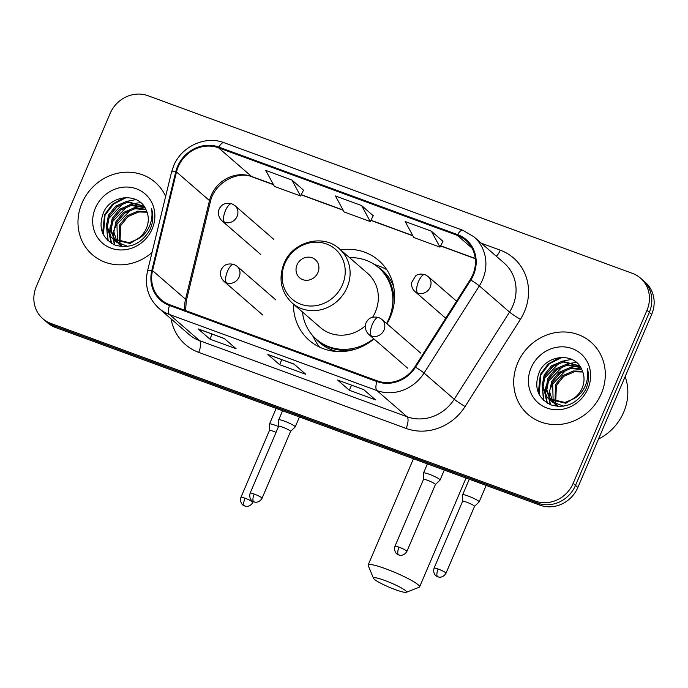 <?xml version="1.0" encoding="UTF-8"?>
<svg xmlns="http://www.w3.org/2000/svg" width="688" height="688" viewBox="0 0 688 688"><rect width="100%" height="100%" fill="white"/><g stroke="black" fill="none" stroke-linecap="round" stroke-linejoin="round"><path stroke-width="1.03" d="M293.432 304.148A52.924 48.719 -49 0 0 309.299 340.405A52.924 48.719 -49 0 0 374.023 338.986M386.966 323.773A52.924 48.719 -49 0 0 390.191 317.383A52.924 48.719 -49 0 0 378.701 260.477A52.924 48.719 -49 0 0 340.569 249.856M42.828 318.707L47.541 322.801A29.954 27.58 -49 0 0 55.53 327.505L540.063 505.19A29.954 27.58 -49 0 0 577.86 487.448L651.674 314.39A29.954 27.58 -49 0 0 645.172 282.183L642.816 280.136A29.954 27.58 -49 0 1 649.317 312.343A29.954 27.58 -49 0 0 642.816 280.136L640.459 278.09A29.954 27.58 -49 0 0 632.47 273.385L147.937 95.701A29.954 27.58 -49 0 0 110.14 113.443L36.326 286.5A29.954 27.58 -49 0 0 42.828 318.707A29.954 27.58 -49 0 0 50.809 323.412L535.35 501.096A29.954 27.58 -49 0 0 573.147 483.354L646.961 310.297A29.954 27.58 -49 0 0 640.459 278.09M45.184 320.754A29.954 27.58 -49 0 0 53.165 325.458L537.706 503.143A29.954 27.58 -49 0 0 575.503 485.401L649.317 312.343L575.503 485.401A29.954 27.58 -49 0 1 537.706 503.143L53.165 325.458A29.954 27.58 -49 0 1 45.184 320.754M81.949 203.166A47.936 44.118 -49 0 0 92.347 254.698A47.936 44.118 -49 0 0 152.014 252.53A47.936 44.118 -49 0 1 92.347 254.698A47.936 44.118 -49 0 1 81.949 203.166A47.936 44.118 -49 0 1 155.204 182.311A47.936 44.118 -49 0 0 81.949 203.166M517.677 362.954A47.936 44.118 -49 0 0 528.083 414.486A47.936 44.118 -49 0 0 601.338 393.631A47.936 44.118 -49 0 0 590.932 342.099A47.936 44.118 -49 0 0 517.677 362.954A47.936 44.118 -49 0 0 528.083 414.486A47.936 44.118 -49 0 0 601.338 393.631A47.936 44.118 -49 0 0 590.932 342.099A47.936 44.118 -49 0 0 517.677 362.954M178.235 166.728A31.958 29.412 131 0 1 218.552 147.808L457.339 235.373A31.958 29.412 131 0 1 465.853 240.387A31.958 29.412 131 0 1 470.205 279.646L414.907 366.807A31.958 29.412 131 0 1 377.17 380.825L169.738 304.758A31.958 29.412 131 0 1 161.216 299.736A31.958 29.412 131 0 1 152.547 270.599L176.498 171.948A31.958 29.412 131 0 1 178.235 166.728M177.538 166.47A32.757 30.152 -49 0 0 175.758 171.819L151.807 270.47A32.757 30.152 -49 0 0 169.429 305.481L376.861 381.548A32.757 30.152 -49 0 0 415.543 367.186L470.841 280.025A32.757 30.152 -49 0 0 457.649 234.642L218.861 147.077A32.757 30.152 -49 0 0 177.538 166.47M442.952 241.316L431.316 231.134L405.172 221.545L413.849 237.541L439.993 247.13L442.977 241.264M303.52 190.18L291.875 179.998L265.731 170.409L274.417 186.405L300.561 195.994L303.546 190.129M373.24 215.748L361.596 205.566L335.452 195.977L344.138 211.973L370.282 221.562L373.266 215.697M165.653 196.338A47.936 44.118 -49 0 0 155.204 182.311A47.936 44.118 -49 0 1 165.653 196.338M224.279 338.487L236.061 348.721L209.917 339.132L198.135 328.898L224.279 338.487M363.711 389.614L375.493 399.848L349.349 390.259L337.567 380.034L363.711 389.614M293.991 364.055L305.782 374.281L279.638 364.7L267.847 354.466L293.991 364.055M279.638 364.7L281.788 359.661M294.146 364.184L268.303 354.707A7.989 2.95 -69.9 0 1 268.208 354.681A7.989 2.95 -69.9 0 1 267.847 354.466M349.349 390.259L351.499 385.22M337.928 380.24L338.023 380.275A7.989 2.95 -69.9 0 1 337.928 380.24A7.989 2.95 -69.9 0 1 337.567 380.034M209.917 339.132L212.067 334.093M224.434 338.616L198.591 329.148A7.989 2.95 -69.9 0 1 198.488 329.113A7.989 2.95 -69.9 0 1 198.135 328.898M361.596 205.566L370.282 221.562M291.875 179.998L300.561 195.994M431.316 231.134L439.993 247.13M122.051 246.639L120.95 245.22M120.589 244.687L119.609 242.984M119.316 242.374L119.703 224.847L127.048 215.791L137.781 211.173L146.845 211.569M122.344 246.665L121.527 245.504M121.183 244.954L120.254 243.182M119.979 242.554L120.641 225.655L127.977 216.608L138.718 211.981L147.086 212.214M121.991 246.639L118.792 243.939M118.37 243.475L117.201 241.978M116.848 241.445L113.855 231.873L115.962 221.596L123.298 212.54L134.04 207.922L145.787 209.212M120.606 245.625L119.308 244.283M118.904 243.801L117.777 242.253M117.442 241.703L116.9 222.413L124.236 213.357L134.968 208.739L146.045 209.763M127.83 246.39L116.392 241.978L115.051 240.688M114.629 240.224L110.157 229.336L112.221 218.345L119.557 209.298L130.299 204.671L144.704 207.269M116.865 242.374L115.567 241.032M115.163 240.551L111.095 230.153L113.159 219.162L120.495 210.107L131.227 205.488L144.97 207.707M136.172 239.82A22.566 20.778 -49 0 0 146.415 228.287A22.566 20.778 -49 0 0 146.26 210.244C139.518 192.313 111.301 194.429 103.63 212.162C97.894 227.341 101.747 238.323 115.188 245.126C129.593 249.065 141.092 244.111 149.683 230.248L150.38 228.726C153.192 221.949 153.57 215.224 151.523 208.567C152.727 215.559 151.678 222.198 148.359 228.502C145.426 233.817 141.367 237.584 136.172 239.82L129.172 242.675L112.651 238.727L110.097 235.993L106.416 226.085L108.48 215.103L115.816 206.047L126.558 201.429L143.895 206.082M143.087 235.348L130.109 243.492L113.58 239.544L112.651 238.727M113.124 239.132L111.035 236.81L107.354 226.902L109.418 215.912L116.754 206.856L127.486 202.238L144.007 206.237M95.365 208.086A32.551 29.962 -49 0 0 111.112 248.196A32.551 29.962 -49 0 0 152.186 228.923A32.551 29.962 -49 0 0 136.439 188.813A32.551 29.962 -49 0 0 95.365 208.086M103.424 234.694L105.058 215.138L113.658 203.949L126.403 197.551M108.214 240.843L106.434 226.309M107.698 221.158L108.799 218.388L123.358 203.295M111.662 243.397L109.925 235.76M109.882 235.09L110.175 229.56M111.439 224.4L112.54 221.631L127.099 206.546M114.81 244.971L113.726 239.665M113.718 239.587L113.666 239.011M113.623 238.332L113.916 232.802M115.18 227.651L116.289 224.881L130.84 209.797M102.607 232.991L104.593 214.733L112.316 204.293L123.84 197.731M107.724 240.396L106.365 223.789M109.667 215.396L117.691 206.185M126.016 201.515L135.932 199.58M111.258 243.148L109.435 235.055M109.401 234.204L110.106 227.04M113.408 218.638L121.432 209.436M129.757 204.766L137.634 202.943M138.684 202.874L140.911 202.831M114.414 244.808L113.176 238.306M113.142 237.455L113.847 230.291M117.149 221.889L125.173 212.678M133.498 208.017L141.375 206.194M142.425 206.116L143.783 206.073M395.308 589.633A17.974 2.322 -156.9 0 0 406.281 592.299A17.974 2.322 -156.9 0 0 384.704 580.423A17.974 2.322 -156.9 0 0 373.489 578.316A17.974 2.322 -156.9 0 0 395.308 589.633M373.489 578.316L368.2 565.476A27.959 3.612 23.1 0 1 368.166 564.951A27.959 3.612 23.1 0 1 385.641 568.761A27.959 3.612 23.1 0 1 419.611 586.89A27.959 3.612 23.1 0 1 419.207 587.225L406.281 592.299M317.925 272.56A11.98 11.034 -49 0 0 312.128 257.794A11.98 11.034 -49 0 0 297.01 264.889A11.98 11.034 -49 0 0 302.806 279.655A11.98 11.034 -49 0 0 317.925 272.56M372.604 317.245A35.948 33.093 -49 0 0 375.373 311.948A35.948 33.093 -49 0 0 367.573 273.299L339.33 248.781C322.956 233.37 292.323 241.737 283.912 263.693C278.236 279.053 280.996 292.176 292.185 303.064A35.948 33.093 -49 0 0 347.13 287.429A35.948 33.093 -49 0 0 339.33 248.781M386.596 323.455A47.429 43.662 -49 0 0 388.926 318.69A47.429 43.662 -49 0 0 378.632 267.701A47.429 43.662 -49 0 0 349.599 257.69M393.863 304.836A47.429 43.662 -49 0 0 379.81 268.724L378.632 267.701M302.462 311.982A47.429 43.662 -49 0 0 316.437 339.33L317.615 340.354A47.429 43.662 -49 0 0 355.343 349.194M316.437 339.33A47.429 43.662 -49 0 0 373.67 338.685M292.185 303.064L320.427 327.591A35.948 33.093 -49 0 0 365.371 325.794M319.602 347.122A51.927 47.799 131 0 1 314.674 339.588L312.507 335.417M374.203 264.355L378.641 265.921A51.927 47.799 131 0 1 386.794 269.73M278.52 426.603A8.987 1.161 -156.9 0 0 275.114 425.244A8.987 1.161 -156.9 0 0 269.498 424.014A8.987 1.161 -156.9 0 0 269.49 424.083L269.455 430.482M276.06 432.365A6.493 0.834 -156.9 0 0 273.523 431.342A6.493 0.834 -156.9 0 0 269.464 430.464A6.493 0.834 -156.9 0 0 269.455 430.507M438.127 569.019A6.493 0.834 -156.9 0 0 434.068 568.133C432.477 574.179 437.043 576.707 436.441 576.088L437.8 576.776A6.493 2.391 110.1 0 1 437.516 576.604A6.493 2.391 -69.9 0 1 438.127 569.019A6.493 0.834 -156.9 0 1 446.005 573.224L474.522 506.368A6.493 0.834 -156.9 0 1 474.496 506.411L479.115 501.939A8.987 1.161 -156.9 0 0 479.149 501.887A8.987 1.161 -156.9 0 0 478.728 501.234A8.987 1.161 -156.9 0 0 468.236 496.057A8.987 1.161 -156.9 0 0 462.62 494.835A8.987 1.161 -156.9 0 0 462.603 494.896L462.577 501.303A6.493 0.834 -156.9 0 0 462.577 501.32M474.522 506.368A6.493 0.834 -156.9 0 0 474.221 505.904A6.493 0.834 -156.9 0 0 466.636 502.163A6.493 0.834 -156.9 0 0 462.585 501.277L434.068 568.133M290.568 431.428L295.169 426.981A8.987 1.161 -156.9 0 0 295.204 426.921A8.987 1.161 -156.9 0 0 294.782 426.276A8.987 1.161 -156.9 0 0 285.821 421.684A8.987 1.161 -156.9 0 0 278.674 419.869A8.987 1.161 -156.9 0 0 278.666 419.938L278.631 426.336A6.493 0.834 -156.9 0 1 278.64 426.319A6.493 0.834 -156.9 0 1 282.699 427.205A6.493 0.834 -156.9 0 1 290.276 430.937A6.493 0.834 -156.9 0 1 290.577 431.41A6.493 0.834 -156.9 0 1 290.551 431.445M435.392 484.558A6.493 0.834 -156.9 0 0 435.418 484.524L440.01 480.095A8.987 1.161 -156.9 0 0 440.045 480.035A8.987 1.161 -156.9 0 0 439.623 479.39A8.987 1.161 -156.9 0 0 430.662 474.797A8.987 1.161 -156.9 0 0 423.516 472.983A8.987 1.161 -156.9 0 0 423.498 473.052L423.473 479.45A6.493 0.834 -156.9 0 0 423.464 479.476M399.014 547.166A6.493 0.834 -156.9 0 1 406.9 551.38L435.418 484.524A6.493 0.834 -156.9 0 0 435.108 484.051A6.493 0.834 -156.9 0 0 427.532 480.319A6.493 0.834 -156.9 0 0 423.481 479.433L394.964 546.289C393.364 552.326 397.939 554.863 397.337 554.236L398.696 554.924A6.493 2.391 110.1 0 1 398.404 554.752A6.493 2.391 -69.9 0 1 399.014 547.166A6.493 0.834 -156.9 0 0 394.964 546.289M598.491 439.073A49.932 45.958 -49 0 0 623.706 412.172A49.932 45.958 -49 0 0 625.16 376.568M557.779 406.427L556.678 405.008M556.317 404.475L555.336 402.764M555.044 402.162L555.44 384.635L562.775 375.579L573.508 370.961L582.573 371.357M558.071 406.445L557.254 405.292M556.91 404.742L555.981 402.97M555.706 402.342L556.368 385.443L563.713 376.388L574.446 371.769L582.813 372.002M557.727 406.427L554.528 403.718M554.107 403.254L552.937 401.758M552.576 401.224L549.592 391.661L551.699 381.384L559.034 372.328L569.767 367.71L581.523 369M556.343 405.413L555.044 404.071M554.64 403.589L553.513 402.041M553.169 401.491L552.627 382.193L559.972 373.145L570.705 368.519L581.781 369.551M563.558 406.178L552.12 401.766L550.787 400.476M550.366 400.012L545.894 389.124L547.958 378.133L555.293 369.078L566.026 364.459L580.431 367.057M552.602 402.162L551.303 400.82M550.899 400.339L546.822 389.933L548.886 378.95L556.231 369.895L566.964 365.276L580.706 367.495M571.909 399.608A22.566 20.778 -49 0 0 582.151 388.075A22.566 20.778 -49 0 0 581.988 370.024C575.254 352.093 547.037 354.217 539.358 371.95C533.63 387.12 537.483 398.111 550.925 404.905C565.33 408.853 576.828 403.899 585.419 390.036L586.116 388.514C588.919 381.728 589.306 375.012 587.26 368.355C588.464 375.347 587.406 381.986 584.095 388.29C581.162 393.596 577.094 397.372 571.909 399.608L564.9 402.463L548.379 398.515L545.833 395.781L542.153 385.873L544.208 374.883L551.552 365.835L562.285 361.209L579.623 365.87M578.814 395.136L565.837 403.28L549.316 399.332L548.379 398.515M548.852 398.911L546.771 396.598L543.081 386.69L545.145 375.7L552.49 366.644L563.223 362.026L579.735 366.025M531.102 367.874A32.551 29.962 -49 0 0 546.848 407.984A32.551 29.962 -49 0 0 587.922 388.711A32.551 29.962 -49 0 0 572.175 348.601A32.551 29.962 -49 0 0 531.102 367.874M539.151 394.482L540.794 374.926L549.394 363.737L562.139 357.339M543.941 400.631L542.17 386.097M543.434 380.937L544.535 378.168L559.095 363.083M547.399 403.185L545.661 395.548M545.618 394.878L545.911 389.339M547.175 384.188L548.276 381.419L562.836 366.334M550.538 404.759L549.454 399.444M549.445 399.375L549.402 398.799M549.359 398.12L549.652 392.59M550.916 387.439L552.017 384.669L566.577 369.585M538.343 392.771L540.329 374.513L548.052 364.081L559.576 357.519M543.46 400.175L542.101 383.577M545.395 375.175L553.427 365.973M561.752 361.303L571.668 359.368M546.994 402.936L545.171 394.843M545.128 393.992L545.842 386.828M549.136 378.426L557.168 369.215M565.493 364.554L573.371 362.731M574.411 362.653L576.639 362.619M550.151 404.596L548.99 399.04M548.99 399.014L548.912 398.094M548.869 397.243L549.583 390.079M552.877 381.677L560.909 372.466M569.234 367.805L577.112 365.982M578.152 365.904L579.52 365.861M55.53 327.505L50.809 323.412M651.674 314.39L646.961 310.297M577.86 487.448L573.147 483.354M540.063 505.19L535.35 501.096M218.552 147.808L251.55 176.455A31.958 29.412 -49 0 0 211.233 195.375A31.958 29.412 -49 0 0 209.496 200.595L185.545 299.246A31.958 29.412 -49 0 0 184.831 310.288M481.316 243.234L500.271 250.183A9.985 3.681 -69.9 0 1 496.272 256.22M500.271 250.183A49.932 45.958 131 0 1 524.419 311.707A49.932 45.958 131 0 1 520.386 319.37L465.088 406.531A49.932 45.958 131 0 1 406.118 428.426L198.686 352.359A49.932 45.958 131 0 1 171.097 318.897M470.841 280.025A9.985 0.628 32.4 0 1 479.364 285.89L509.533 312.085A39.947 36.765 -49 0 0 512.758 305.954A39.947 36.765 -49 0 0 504.089 263.005L473.92 236.81A39.947 36.765 131 0 1 479.364 285.89L424.057 373.042A39.947 36.765 131 0 1 376.895 390.56L169.454 314.493A9.985 3.681 -69.9 0 1 169.429 305.481M457.649 234.642A9.985 3.681 -69.9 0 1 462.826 230.274L224.047 142.708C205.368 135.312 181.391 146.424 173.617 165.903L171.475 172.361A9.985 1.909 13.6 0 1 175.758 171.819M376.861 381.548A9.985 3.681 110.1 0 0 376.895 390.56L407.064 416.756A39.947 36.765 -49 0 0 454.235 399.238L509.533 312.085A9.985 0.628 -147.6 0 0 520.386 319.37M415.543 367.186A9.985 0.628 32.4 0 1 424.057 373.042L454.235 399.238A9.985 0.628 -147.6 0 0 465.088 406.531M171.475 172.361L147.524 271.012A9.985 1.909 13.6 0 1 151.807 270.47M198.686 352.359A9.985 3.681 -69.9 0 0 199.623 340.689L169.454 314.493A39.947 36.765 131 0 1 158.808 308.224L188.976 334.42A39.947 36.765 -49 0 0 199.623 340.689L407.064 416.756A9.985 3.681 -69.9 0 1 406.118 428.426M224.047 142.708A9.985 3.681 110.1 0 0 218.861 147.077M457.339 235.373L472.02 248.119M475.236 258.482L440.664 245.805M412.791 235.588L370.952 220.246M343.071 210.021L301.232 194.678M273.36 184.453L251.55 176.455A17.974 6.631 -69.9 0 0 252.358 176.936C237.661 170.306 214.131 182.87 210.304 202.023A17.974 3.44 -166.4 0 0 209.496 200.595L176.498 171.948M152.547 270.599L185.545 299.246A17.974 3.44 -166.4 0 1 186.345 300.673L185.528 310.546M342.495 284.686A33.024 30.401 -49 0 0 326.525 243.991A33.024 30.401 -49 0 0 284.858 263.547A33.024 30.401 -49 0 0 300.828 304.234A33.024 30.401 -49 0 0 342.495 284.686M314.975 337.997A47.876 44.075 -49 0 0 337.232 351.534M393.631 286.578A47.876 44.075 -49 0 0 377.11 266.437M260.726 254.474L221.837 220.702C216.445 215.31 218.767 208.516 220.203 207.441C222.319 203.88 226.189 202.659 231.822 203.794A9.985 3.681 110.1 0 0 225.44 210.605A9.985 3.681 -69.9 0 0 224.503 222.276A9.985 9.193 -49 0 0 237.102 216.359A9.985 9.193 -49 0 0 234.935 205.626L273.824 239.39M221.837 220.702A9.985 9.193 -49 0 0 224.503 222.276M245.005 498.198A6.493 0.834 -156.9 0 0 240.946 497.312C239.355 503.358 243.93 505.886 243.328 505.267L244.687 505.955A6.493 2.391 110.1 0 1 244.395 505.783A6.493 2.391 -69.9 0 1 245.005 498.198A6.493 0.834 -156.9 0 1 252.892 502.412L253.253 501.561M445.721 318.243L414.959 291.523C412.404 289.304 411.286 286.311 411.622 282.553L415.621 275.914C417.711 274.073 420.815 273.643 424.943 274.607A9.985 3.681 110.1 0 0 418.553 281.426A9.985 3.681 -69.9 0 0 417.616 293.088A9.985 9.193 -49 0 0 430.215 287.18A9.985 9.193 -49 0 0 428.048 276.447L456.548 301.181M414.959 291.523A9.985 9.193 -49 0 0 417.616 293.088M254.182 494.053A6.493 0.834 -156.9 0 0 250.122 493.176C248.531 499.213 253.107 501.75 252.496 501.122L253.855 501.81A6.493 2.391 110.1 0 1 253.571 501.638A6.493 2.391 -69.9 0 1 254.182 494.053A6.493 0.834 -156.9 0 1 262.068 498.267L290.577 431.41M262.799 315.061L223.91 281.297C218.517 275.897 220.839 269.103 222.276 268.028C224.391 264.467 228.261 263.246 233.894 264.381A9.985 3.681 110.1 0 0 227.513 271.192A9.985 3.681 -69.9 0 0 226.576 282.863A9.985 9.193 -49 0 0 239.175 276.946A9.985 9.193 -49 0 0 237.007 266.213L275.897 299.977M223.91 281.297A9.985 9.193 -49 0 0 226.576 282.863M407.64 368.175L368.751 334.402C363.35 329.01 365.672 322.216 367.117 321.141C369.224 317.581 373.102 316.36 378.735 317.495A9.985 3.681 110.1 0 0 372.346 324.306A9.985 3.681 -69.9 0 0 371.408 335.976A9.985 9.193 -49 0 0 384.007 330.059A9.985 9.193 -49 0 0 381.84 319.327L420.729 353.09M368.751 334.402A9.985 9.193 -49 0 0 371.408 335.976M147.524 271.012C144.428 285.873 148.187 298.274 158.808 308.224M473.92 236.81L462.826 230.274M210.304 202.023L186.345 300.673M475.262 258.679L440.587 245.969M412.92 235.821L370.866 220.401M343.2 210.253L301.155 194.833M273.48 184.685L252.358 176.936M294.163 364.193L268.208 354.681M224.443 338.625L198.488 329.113M121.071 246.037L120.133 245.229M117.321 242.795L116.392 241.978M466.034 478.04L419.611 586.89M413.462 458.758L368.166 564.951M231.822 203.794L234.935 205.626M276.155 408.414L269.498 424.014M240.946 497.312L269.464 430.464M252.892 502.412C249.735 507.632 244.851 506.248 245.685 506.23L244.687 505.955M486.175 485.427L479.149 501.887M424.943 274.607L428.048 276.447M469.276 479.226L462.62 494.835M446.005 573.224C442.857 578.445 437.972 577.069 438.798 577.051L437.8 576.776M282.562 410.762L278.674 419.869M299.461 416.954L295.204 426.921M250.122 493.176L278.64 426.319M262.068 498.267C258.912 503.487 254.027 502.102 254.852 502.094L253.855 501.81M233.894 264.381L237.007 266.213M427.403 463.875L423.516 472.983M444.302 470.067L440.045 480.035M406.9 551.38C403.753 556.601 398.859 555.216 399.694 555.207L398.696 554.924M378.735 317.495L381.84 319.327M556.798 405.825L555.861 405.017M553.057 402.575L552.12 401.766"/></g></svg>

